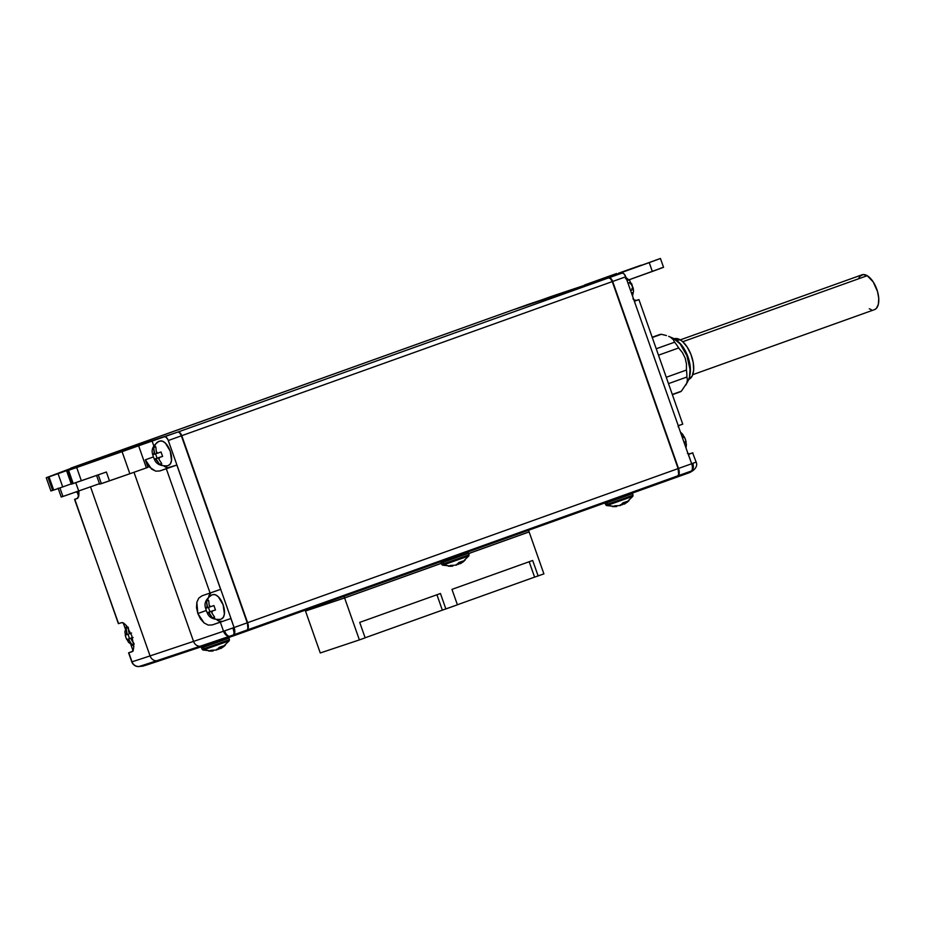 <?xml version="1.0" encoding="UTF-8"?>
<svg xmlns="http://www.w3.org/2000/svg" width="925" height="925" viewBox="0 0 925 925"><rect width="100%" height="100%" fill="white"/><g stroke="black" fill="none" stroke-linecap="round" stroke-linejoin="round"><path stroke-width="1.39" d="M631.636 283.536L632.943 288.01L629.775 280.668L625.994 277.558M686.003 447.954L686.408 444.728L685.437 439.259L682.65 434.253L680.43 432.114M618.513 273.222L641.222 265.163L618.513 273.222M685.807 385.124L688.269 380.429A24.582 12.025 -109.7 0 0 687.807 358.229A24.582 12.025 -109.7 0 0 674.683 339.036L670.567 337.301L673.296 339.614L674.603 342.192A30.433 14.893 70.3 0 1 678.673 347.962L682.453 352.645L685.182 358.091L686.466 364.057L686.442 370.046A30.433 14.893 70.3 0 1 686.882 377.042L687.437 379.793L686.72 383.204L681.355 391.217A30.433 14.893 70.3 0 1 678.048 392.408M690.351 368.046A22.478 10.996 -109.7 0 0 677.528 341.163A22.478 10.996 70.3 0 1 690.351 368.046A22.478 10.996 70.3 0 1 689.796 375.434A22.478 10.996 -109.7 0 0 690.351 368.046L690.351 368.046M689.218 379.146L692.27 375.839L693.669 369.977L693.195 362.461L690.94 354.437L687.229 347.118L682.65 341.626L680.233 339.833L676.557 340.342L680.233 339.833L675.308 338.55A21.541 10.533 -109.7 0 1 680.233 339.833A21.541 10.533 -109.7 0 1 692.652 359.86A21.541 10.533 -109.7 0 1 689.761 378.845L688.686 379.528M692.744 374.683L874.472 309.644A18.488 9.053 -109.7 0 0 878.103 293.884A18.488 9.053 -109.7 0 0 867.222 275.696L682.754 341.718L867.222 275.696L873.223 281.94L877.559 291.664L878.75 298.463L878.345 304.325L876.403 308.337L874.934 309.447M608.118 504.946L606.661 505.512M631.151 496.841L608.268 505.027A1.399 1.226 -108.5 0 1 607.494 504.252L606.846 502.772L605.054 503.327L605.725 504.807L622.872 498.91L633.024 495.199L632.631 493.615L606.846 502.772L607.494 504.252A1.399 1.226 71.5 0 0 608.268 505.027A22.767 19.853 71.5 0 0 613.379 506.333A20.951 10.256 -109.7 0 0 614.431 505.848L620.374 505.524L622.849 502.899L626.699 501.523L624.872 503.801M444.127 564.551L442.682 565.106M467.16 556.434L444.278 564.632A1.399 1.226 -108.5 0 1 443.514 563.857L442.855 562.365L441.075 562.932L441.745 564.412L458.881 558.503L469.044 554.792L468.64 553.219L442.855 562.365L443.514 563.857A1.399 1.226 71.5 0 0 444.278 564.632A22.767 19.853 71.5 0 0 449.4 565.927A20.951 10.256 -109.7 0 0 450.44 565.441L456.383 565.117L458.869 562.504L462.708 561.128L460.893 563.394M204.506 649.408L203.061 649.974M227.538 641.303L204.656 649.489A1.399 1.226 -108.5 0 1 203.893 648.714L203.234 647.234L201.453 647.789L202.124 649.269L219.26 643.372L229.423 639.661L229.018 638.077L203.234 647.234L203.893 648.714A1.399 1.226 71.5 0 0 204.656 649.489A22.767 19.853 71.5 0 0 209.778 650.795A20.951 10.256 -109.7 0 0 210.819 650.31L216.762 649.986L219.248 647.361L223.087 645.985L221.272 648.263M78.937 492.424A8.267 7.203 -108.5 0 1 77.897 491.591L76.74 491.684L77.897 491.591A8.267 7.203 71.5 0 0 78.937 492.424M89.979 462.396L73.433 468.177L89.979 462.396M70.45 468.57A4.683 2.289 70.3 0 1 71.098 468.038L83.608 463.853L46.296 477.705L73.433 468.177L58.055 473.681L62.715 486.932L71.202 483.891L62.715 486.932L58.055 473.681L49.025 476.837L53.696 490.077L54.436 489.834L62.715 486.932L53.696 490.077L49.025 476.837L47.961 477.184L52.633 490.435L53.696 490.077L52.633 490.435L47.961 477.184L46.25 477.728L84.187 463.356L177.646 432.137L152.082 440.994L153.793 445.862L152.082 440.994L138.623 445.804L146.404 467.888L147.988 467.31L145.352 459.806L153.377 456.938L145.352 459.806L147.988 467.31L146.404 467.888L138.623 445.804L122.077 451.654L129.858 473.739L146.404 467.888L129.858 473.739L122.077 451.654L76.694 467.518L81.354 480.757L98.247 474.814M78.706 490.99L75.781 482.688L78.706 490.99L99.472 483.694L62.935 496.482L59.917 487.926L62.935 496.482L78.706 490.99M100.443 483.856L101.357 483.648L98.258 474.849L101.357 483.648L109.485 480.85L106.375 472.016L103.912 472.872M160.002 441.063L162.615 441.225L165.471 443.202L170.246 451.203L171.518 460.384L170.512 463.656L168.547 465.344A8.267 7.203 -108.5 0 1 167.425 465.818A8.267 7.203 -108.5 0 1 160.488 464.003L159.551 464.315L156.845 460.141A4.683 2.289 70.3 0 1 155.481 458.788L154.336 459.147L153.4 456.985L152.775 454.73L153.92 454.372A4.683 2.289 70.3 0 1 154.151 452.498L153.642 447.538L154.579 447.226A8.267 7.203 -108.5 0 1 159.1 441.306A8.267 7.203 -108.5 0 1 160.002 441.063A8.267 7.203 71.5 0 0 159.1 441.306A8.267 7.203 71.5 0 0 154.579 447.226L155.816 446.81L156.325 451.77L157.689 453.123L161.042 451.978L162.592 456.395L159.25 457.54L159.019 459.413L161.725 463.587L159.551 464.315L155.481 458.788L154.336 459.147L153.4 456.985L152.775 454.73L157.689 453.123L156.892 453.389L156.325 451.77L156.892 453.389L154.718 454.106L153.642 447.538L155.816 446.81L156.325 451.77A4.683 2.289 70.3 0 1 157.689 453.123L161.042 451.978L162.592 456.395L158.452 457.806L159.019 459.413L158.452 457.806L159.25 457.54A4.683 2.289 70.3 0 1 159.019 459.413L161.725 463.587L160.488 464.003A8.267 7.203 71.5 0 0 167.425 465.818M224.625 630.862L232.799 627.994A7.018 2.417 67.8 0 1 233.586 634.862L234.453 635.51L246.119 631.336L230.325 636.955L234.453 635.51L233.586 634.862L229.504 636.296L230.325 636.955L203.269 646.112A178.826 1.63 -19.4 0 0 230.325 636.955L229.504 636.296L233.586 634.862A7.018 2.417 -112.2 0 0 232.799 627.994L234.071 627.532L230.88 618.49L220.347 622.19L223.526 631.232L224.625 630.862A7.018 4.07 74 0 0 229.504 636.296L229.227 636.377A182.352 1.665 160.6 0 1 200.054 646.263L203.269 646.112L159.805 660.635L203.269 646.112L200.054 646.263L156.591 660.774L159.805 660.635L143.121 666.081L138.993 666.52L143.121 666.081A178.826 1.63 -19.4 0 0 159.805 660.635L156.591 660.774A7.018 6.128 -108.5 0 1 150.058 655.906L90.511 486.816L150.058 655.906L193.533 641.395L150.058 655.906A7.018 6.128 71.5 0 0 156.591 660.774L200.054 646.263A7.018 6.128 -108.5 0 1 193.533 641.395L133.986 472.282L193.533 641.395A187.555 1.711 -19.4 0 0 223.526 631.232A7.018 4.937 71.1 0 0 229.227 636.377L229.504 636.296A7.018 4.07 -106 0 1 224.625 630.862L223.526 631.232A187.555 1.711 160.6 0 1 193.533 641.395A7.018 6.128 71.5 0 0 200.054 646.263A182.352 1.665 -19.4 0 0 229.227 636.377A7.018 4.937 -108.9 0 1 223.526 631.232L220.347 622.19A187.555 1.711 160.6 0 1 212.334 624.918L222.278 621.357L219.144 621.172L216.889 619.843A15.447 7.562 -109.7 0 0 222.278 621.357L212.334 624.918L208.264 625.092L204.136 622.987L197.823 613.529L206.252 610.512L197.823 613.529L196.84 602.268L198.771 598.117L202.066 595.781A187.555 1.711 -19.4 0 0 210.079 593.041L166.303 468.744A187.555 1.711 160.6 0 1 159.805 470.964L155.747 471.149L151.631 469.102L145.352 459.806L149.723 467.333L155.747 471.149L159.805 470.964L169.321 467.553L159.805 470.964A187.555 1.711 160.6 0 0 166.303 468.744L210.079 593.041L216.542 590.798L220.705 589.317L176.848 465.044L166.303 468.744L176.929 465.009L220.613 589.341L210.079 593.041A187.555 1.711 -19.4 0 1 202.066 595.781L201.974 595.816M212.866 594.648L215.479 594.81L218.346 596.787L223.122 604.788L224.393 613.969L223.387 617.241L221.422 618.929A8.267 7.203 -108.5 0 1 220.3 619.403A8.267 7.203 -108.5 0 1 213.363 617.588L212.426 617.9L209.721 613.726A4.683 2.289 70.3 0 1 208.356 612.373L207.212 612.732L206.275 610.569L205.651 608.315L206.795 607.956A4.683 2.289 70.3 0 1 207.027 606.083L206.518 601.123L207.454 600.811A8.267 7.203 -108.5 0 1 211.975 594.891A8.267 7.203 -108.5 0 1 212.866 594.648A8.267 7.203 71.5 0 0 211.975 594.891A8.267 7.203 71.5 0 0 207.454 600.811L208.692 600.394L209.2 605.355L210.565 606.707L213.906 605.563L215.467 609.98L212.114 611.124L211.894 612.997L214.6 617.172L212.426 617.9L208.356 612.373L207.212 612.732L206.275 610.569L205.651 608.315L209.744 606.927L207.593 607.69L206.518 601.123L208.692 600.394L209.2 605.355L209.767 606.973L210.565 606.707L209.767 606.973L209.2 605.355A4.683 2.289 70.3 0 1 210.565 606.707L213.906 605.563L215.467 609.98L211.316 611.39L211.894 612.997L211.316 611.39L212.114 611.124A4.683 2.289 70.3 0 1 211.894 612.997L214.6 617.172L213.363 617.588A8.267 7.203 71.5 0 0 220.3 619.403M127.026 639.533L132.402 637.649L128.725 638.967L129.292 640.586L127.927 639.233L128.725 638.967L126.783 639.591L129.535 638.608L127.997 634.261L129.535 638.608L132.402 637.649L128.725 638.967L130.379 642.84L132.009 644.76L134.183 644.031L131.466 639.857A4.683 2.289 70.3 0 0 131.697 637.972L133.108 637.498L130.899 638.238L131.697 637.972L131.466 639.857L130.899 638.238L132.425 637.695L130.899 638.238L134.183 644.031L132.934 644.447A8.267 7.203 71.5 0 0 133.778 645.141A8.267 7.203 -108.5 0 1 132.934 644.447L132.009 644.76L129.292 640.586A4.683 2.289 70.3 0 1 127.927 639.233L126.783 639.591L125.846 637.429L125.233 635.174L126.378 634.816A4.683 2.289 70.3 0 1 126.609 632.931L126.101 627.971L127.026 627.67A8.267 7.203 -108.5 0 1 127.222 626.699A8.267 7.203 71.5 0 0 127.026 627.67L128.274 627.254L128.783 632.214L130.148 633.567L131.581 633.07L130.148 633.567A4.683 2.289 70.3 0 0 128.783 632.214L128.274 627.254L126.101 627.971L127.176 634.55L129.327 633.775L127.176 634.55L126.609 632.931L126.378 634.816L127.176 634.55L125.488 635.117M84.441 463.263A4.683 2.289 70.3 0 1 84.545 463.228A4.683 2.289 70.3 0 1 84.568 463.217L178.028 431.998L84.568 463.217L515.086 309.123L608.546 277.905L178.028 431.998L180.017 432.784L181.762 435.687L612.269 281.605A4.683 2.289 -109.7 0 0 608.546 277.905L178.028 431.998A4.683 2.289 70.3 0 1 181.762 435.687L247.611 622.687L181.762 435.687L612.269 281.605L678.129 468.593L247.611 622.687L248.351 626.942L247.449 629.89L677.956 475.797A7.018 3.434 -109.7 0 0 678.129 468.593L247.611 622.687A7.018 3.434 70.3 0 1 247.449 629.89L246.119 631.336L676.638 477.242L246.119 631.336L247.449 629.89L677.956 475.797L676.638 477.242L678.349 475.658L691.796 470.86A7.018 4.359 -106.7 0 0 692.837 463.344A7.018 4.359 73.3 0 1 691.796 470.86L689.853 472.502L677.019 477.103L688.304 473.068L691.507 470.952A7.018 3.434 -109.7 0 0 691.669 463.749L695.912 462.153M84.175 463.437L515.086 309.123A4.683 2.289 -109.7 0 0 515.063 309.135A4.683 2.289 -109.7 0 0 515.04 309.135L84.545 463.228M160.592 440.924L159.331 441.375L160.592 440.924A12.869 6.302 -109.7 0 1 170.188 451.018A12.869 6.302 -109.7 0 1 169.287 464.986M247.854 628.353L247.391 622.756L181.543 435.767L179.508 432.75A4.209 2.058 -109.7 0 0 179.311 432.623M514.693 309.343L608.546 277.905L610.535 278.691L612.269 281.605L678.129 468.593L678.615 474.583L676.638 477.242L678.349 475.658L691.507 470.952A7.018 3.434 70.3 0 0 691.669 463.749L678.511 468.455L612.662 281.466L625.728 276.783L678.291 425.778L682.534 424.182M457.389 604.753L534.592 577.119L457.389 604.753M529.169 561.729L534.592 577.119L529.169 561.729M437.039 564.874L441.271 563.36L437.039 564.874M528.51 532.095L468.721 553.532L529.123 531.921L543.9 573.87L529.123 531.921L468.721 553.543L528.522 532.118M305.493 611.02L344.782 597.897L436.265 565.152L344.782 597.897L305.493 611.02L320.27 652.969L305.493 611.02L344.62 597.955L359.386 639.903L365.155 637.845L359.709 622.386L440.439 593.503L445.873 608.951L457.413 604.823L451.967 589.375L532.684 560.481L538.13 575.928L543.9 573.87L534.592 577.119L538.13 575.928L532.684 560.481L451.967 589.375L457.413 604.823L442.335 610.13L445.873 608.951L440.439 593.503L359.709 622.386L365.155 637.845L359.386 639.903L344.62 597.955L305.493 611.02M441.271 563.36L344.62 597.955L441.271 563.36M529.112 531.875L468.709 553.497L529.112 531.875L528.533 530.245L529.112 531.875M441.248 563.325L344.597 597.92L305.481 610.986L305.204 610.188L305.481 610.986L344.597 597.92L441.248 563.325M344.031 596.29L344.597 597.92L344.031 596.29M365.132 637.776L442.335 610.142L436.924 594.752L442.335 610.142L365.132 637.776M320.27 652.969L359.386 639.903L320.27 652.969M133.801 646.17L128.563 642.366L125.846 637.429L124.887 631.937L126.54 625.797M208.414 607.401L209.952 611.749L213.004 610.778L208.356 612.373L209.142 612.107L209.721 613.726L209.142 612.107L212.993 610.731L207.212 612.732L209.952 611.749L208.414 607.401M215.167 610.014L211.316 611.39L215.167 610.014M155.55 453.817L157.077 458.164L160.141 457.193L155.481 458.788L156.279 458.522L156.845 460.141L156.279 458.522L160.117 457.147L154.336 459.147L157.077 458.164L155.55 453.817M162.291 456.43L158.452 457.806L162.291 456.43M213.259 594.544L212.068 594.856C205.974 598.718 203.835 603.204 205.639 608.326L205.905 608.257M207.454 612.674L207.212 612.732C208.946 617.599 213.351 619.808 220.416 619.368L221.919 618.721M214.554 617.137L212.426 617.9L214.554 617.137M206.795 607.956L207.027 606.083L207.593 607.69L206.795 607.956M160.395 440.959L159.204 441.271C153.111 445.133 150.96 449.619 152.775 454.742L153.03 454.672M161.69 463.552L159.551 464.315L161.69 463.552M153.92 454.372L154.151 452.498L154.718 454.106L153.92 454.372M222.15 618.571A12.869 6.302 -109.7 0 0 223.052 604.603A12.869 6.302 -109.7 0 0 213.478 594.509M211.027 592.717A15.447 7.562 -109.7 0 0 208.668 596.868L210.715 592.96M179.103 432.472L179.496 432.75A4.209 2.058 -109.7 0 1 181.543 435.767L181.369 435.825A4.683 2.289 -109.7 0 0 177.646 432.137A4.683 2.289 70.3 0 1 179.103 432.472A4.683 2.289 70.3 0 1 181.369 435.825L247.229 622.826A7.018 3.434 70.3 0 1 247.738 628.734A7.018 3.434 70.3 0 1 247.056 630.029L245.738 631.474L247.056 630.029L233.909 634.747A7.018 3.434 -109.7 0 0 234.071 627.532A7.018 3.434 70.3 0 1 233.909 634.747L247.056 630.029A7.018 3.434 -109.7 0 0 247.229 622.826L181.369 435.825L168.304 440.508L176.929 465.009L167.853 467.738L164.292 466.269A15.216 7.446 -109.7 0 0 169.321 467.553L176.929 465.009L167.957 439.664L166.049 437.155L164.581 436.82A4.683 2.289 70.3 0 1 168.304 440.508L181.369 435.825L247.229 622.826L232.799 627.994M51.442 490.747L52.633 490.435L50.91 490.978L46.25 477.728M72.023 483.902L106.375 472.016L109.485 480.85L129.858 473.739L99.646 484.18L96.535 475.358M79.134 491.175L77.897 491.591L79.134 491.175M58.102 488.192L61.212 497.014L62.935 496.482L61.732 496.794M247.808 628.503A6.556 3.203 -109.7 0 0 247.877 628.283A6.556 3.203 -109.7 0 0 247.391 622.756L234.071 627.532L230.972 618.455L220.347 622.19A187.555 1.711 160.6 0 1 212.334 624.918L208.264 625.092L204.136 622.987L200.494 618.929L197.823 613.529L196.528 607.679L196.84 602.268L198.771 598.117L202.066 595.781M230.972 618.455L220.705 589.317L230.972 618.455M70.404 468.64L71.121 468.027A4.683 2.289 70.3 0 1 71.121 468.027L84.187 463.356A4.683 2.289 -109.7 0 0 84.163 463.356A4.683 2.289 -109.7 0 0 84.14 463.367A4.683 2.289 70.3 0 1 84.187 463.356L177.646 432.137L68.566 470.305L73.225 483.555L81.354 480.757L76.694 467.518L67.502 470.663L72.162 483.914L73.225 483.555L68.566 470.305L66.646 470.929L85.389 464.188L66.658 470.917L71.306 484.18L72.162 483.914L67.502 470.663L66.658 470.917M138.993 666.52L138.993 666.52A7.018 6.995 -134.6 0 1 131.801 661.861A7.018 6.995 45.4 0 0 138.993 666.52L142.982 666.116M156.591 660.774A182.352 1.665 160.6 0 1 139.051 666.497A7.018 6.833 -107.2 0 1 132.021 661.791L132.021 661.791A7.018 6.833 72.8 0 0 139.051 666.497A182.352 1.665 -19.4 0 0 156.591 660.774M139.155 666.532C136.056 666.879 133.593 665.329 131.778 661.872L132.529 661.595M77.688 498.274L77.214 498.54A187.555 1.711 160.6 0 1 74.798 499.303L77.862 498.136M118.365 623.647L74.798 499.303A187.555 1.711 160.6 0 0 77.214 498.54L78.845 495.384L78.822 490.944L78.475 497.037M77.839 498.147L74.555 499.373L118.573 623.6A187.555 1.711 -19.4 0 0 121.649 622.641L123.777 623.161L126.517 625.763L131.743 635.602L133.801 646.471L133.281 650.125L131.905 651.778A187.555 1.711 160.6 0 1 128.829 652.749L132.021 661.791A187.555 1.711 -19.4 0 0 150.058 655.906A187.555 1.711 160.6 0 1 132.021 661.791L128.587 652.807L132.599 651.327M77.376 492.713L78.671 496.378L77.376 492.713M132.46 651.454L131.905 651.778A187.555 1.711 160.6 0 1 128.829 652.749L133.073 651.154M123.198 622.837L125.291 628.757L123.198 622.837M130.864 644.598L133.027 650.714L130.864 644.598M74.555 499.373L118.573 623.6A187.555 1.711 -19.4 0 0 121.649 622.641L122.262 622.571M123.777 623.161L126.517 625.763L131.743 635.602L133.801 646.471L133.281 650.125M213.132 650.98L208.645 651.027A20.951 10.256 -109.7 0 0 209.778 650.795A22.767 19.853 -108.5 0 1 204.656 649.489L202.957 650.021L202.124 649.269M216.681 649.281L218.439 649.327L220.983 647.778L217.572 649.373M227.238 638.643L229.018 638.077L228.718 637.51M221.803 647.951L220.613 648.61L223.087 645.985A20.951 18.269 -108.5 0 1 219.248 647.361L216.762 649.986L210.819 650.31A20.951 10.256 70.3 0 1 209.778 650.795A20.951 10.256 70.3 0 1 208.645 651.027L211.652 651.119M225.423 645.083L223.156 647.061M220.613 648.61L220.092 647.153L220.613 648.61M203.234 647.234L228.891 638.146M204.656 649.489L229.099 640.84M229.296 639.718L203.893 648.714M452.753 566.112L448.267 566.169A20.951 10.256 -109.7 0 0 449.4 565.927A22.767 19.853 -108.5 0 1 444.278 564.632L442.578 565.163L441.745 564.412M456.303 564.423L458.06 564.47L460.604 562.92L457.193 564.504M466.859 553.786L468.64 553.219L467.31 552.167M461.425 563.094L460.234 563.741L462.708 561.128A20.951 18.269 -108.5 0 1 458.869 562.504L456.383 565.117L450.44 565.441A20.951 10.256 70.3 0 1 449.4 565.927A20.951 10.256 70.3 0 1 448.267 566.169L451.273 566.262M465.044 560.215L462.778 562.192M460.234 563.741L459.725 562.296L460.234 563.741M442.855 562.365L468.512 553.289M444.278 564.632L468.721 555.971M468.917 554.861L443.514 563.857M616.744 506.518L612.257 506.565A20.951 10.256 -109.7 0 0 613.379 506.333A22.767 19.853 -108.5 0 1 608.268 505.027L606.569 505.559L605.725 504.807M620.293 504.819L622.039 504.865L624.583 503.316L621.184 504.911M630.838 494.181L632.365 493.094M625.416 503.489L624.213 504.148L626.699 501.523A20.951 18.269 -108.5 0 1 622.849 502.899L620.374 505.524L614.431 505.848A20.951 10.256 70.3 0 1 613.379 506.333A20.951 10.256 70.3 0 1 612.257 506.565L615.252 506.657M629.035 500.622L626.757 502.599M624.213 504.148L623.704 502.691L624.213 504.148M606.846 502.772L632.492 493.684M608.268 505.027L632.7 496.378M632.897 495.257L607.494 504.252M858.943 277.858L860.088 276.124L863.279 274.563L867.222 275.696A18.488 9.053 -109.7 0 0 862.007 274.817L680.28 339.868M871.304 309.667L869.269 308.765M673.111 338.238L680.129 343.88L686.905 355.697L690.015 369.318L689.472 377.088L688.258 380.453M657.675 335.498A30.433 14.893 70.3 0 1 661.306 334.295L652.287 337.521L661.306 334.295A30.433 14.893 -109.7 0 0 659.259 334.711L652.183 337.243M686.882 377.042L668.509 383.609L686.882 377.042A30.433 14.893 -109.7 0 0 686.442 370.046L686.466 364.057L685.182 358.091L682.453 352.645L678.673 347.962L658.507 355.188L678.673 347.962A30.433 14.893 -109.7 0 0 674.603 342.192L656.241 348.76L674.603 342.192L673.296 339.614L670.567 337.301L674.683 339.036A24.582 12.025 -109.7 0 0 673.18 338.272L668.648 336.342M686.442 370.046L666.278 377.261L686.442 370.046M672.406 394.651L679.771 392.015A30.433 14.893 -109.7 0 0 681.355 391.217L672.325 394.443L681.355 391.217L686.72 383.204L687.437 379.793M661.306 334.295L666.439 335.532L661.306 334.295M663.387 267.337L629 279.801L652.333 271.453L649.223 262.619L617.218 274.077L660.438 258.468L649.223 262.619L652.333 271.453L663.549 267.302L660.438 258.468M686.061 441.537L684.5 437.12M684.685 443.78L684.916 441.896M683.355 437.479L681.991 436.126M662.439 267.626L660.693 268.204M616.628 273.511L584.612 284.969L616.628 273.511M617.218 274.077L584.612 284.969L617.218 274.077M690.073 472.409L693.264 470.397C696.444 467.611 697.404 464.847 696.155 462.107L692.64 452.892A187.555 1.711 160.6 0 0 689.564 453.851L687.46 453.342L689.564 453.851L688.246 454.325L689.564 453.851A187.555 1.711 160.6 0 1 692.64 452.892L688.316 454.51L691.669 463.749L678.511 468.455A7.018 3.434 70.3 0 1 678.349 475.658A7.018 3.434 -109.7 0 0 678.511 468.455L612.662 281.466L625.728 276.783L678.291 425.778L682.743 424.136L638.932 299.596L634.446 301.261L638.932 299.596M679.459 425.153L678.118 426.772L679.459 425.153M631.821 290.196L632.041 288.311M632.318 295.144L632.388 292.624M628.017 280.263L626.41 278.367L625.485 278.679M630.492 283.894L629.127 282.541M678.21 425.812L688.316 454.51L678.21 425.812M695.427 462.419L696.132 462.095M692.883 452.822L688.408 454.476L691.669 463.749L692.837 463.344M636.261 300.428A187.555 1.711 160.6 0 1 638.689 299.665A187.555 1.711 160.6 0 0 636.261 300.428L634.296 301.134L636.261 300.428L634.226 299.885L636.261 300.428M632.966 298.844L633.741 299.527M619.415 273.719L609.506 277.269L619.415 273.719A185.22 1.688 160.6 0 0 608.534 277.315L565.059 291.838A185.22 1.688 160.6 0 0 550.953 296.578L541.033 300.128L550.953 296.578A185.22 1.688 160.6 0 1 565.059 291.838A2.336 2.047 -108.5 0 1 565.106 291.814A2.336 2.047 71.5 0 0 565.059 291.838L608.534 277.315A2.336 2.047 -108.5 0 1 608.569 277.303A2.336 2.047 71.5 0 0 608.534 277.315A185.22 1.688 160.6 0 1 619.415 273.719L620.212 273.615M565.14 291.803A2.336 2.047 71.5 0 0 565.106 291.814L608.569 277.303A2.336 2.047 71.5 0 1 608.604 277.292M609.506 277.269L622.456 273.037L623.993 273.869L625.728 276.783A4.683 2.289 -109.7 0 0 621.993 273.095L608.928 277.778A4.683 2.289 70.3 0 1 612.662 281.466A4.683 2.289 -109.7 0 0 608.928 277.778L515.468 308.985A4.683 2.289 -109.7 0 0 515.341 309.042A4.683 2.289 70.3 0 1 515.445 308.996L609.506 277.269M515.468 308.985L528.533 304.302L515.445 308.996A4.683 2.289 70.3 0 1 515.468 308.985L528.533 304.302A4.683 2.289 -109.7 0 0 528.51 304.313A4.683 2.289 -109.7 0 0 528.487 304.325M528.533 304.302L541.033 300.128L528.14 304.533M632.527 296.104L633.532 291.144L633.197 287.941M625.312 503.547L632.85 496.309L633.024 495.199M441.237 561.498L441.075 562.932M461.332 563.152L468.859 555.902L469.044 554.792M201.407 646.737L201.453 647.789M221.711 648.009L229.238 640.771L229.423 639.661M78.96 493.372L76.07 491.915M169.044 465.136L167.541 465.784C160.476 466.223 156.071 464.015 154.325 459.158M131.778 661.872L128.587 652.807M71.098 468.038L84.163 463.356M212.634 651.038L202.957 650.021M452.256 566.181L442.578 565.163M616.247 506.576L606.569 505.559M674.071 338.7L675.331 338.55M550.976 296.578L565.106 291.814M619.461 273.696L608.569 277.303"/></g></svg>
